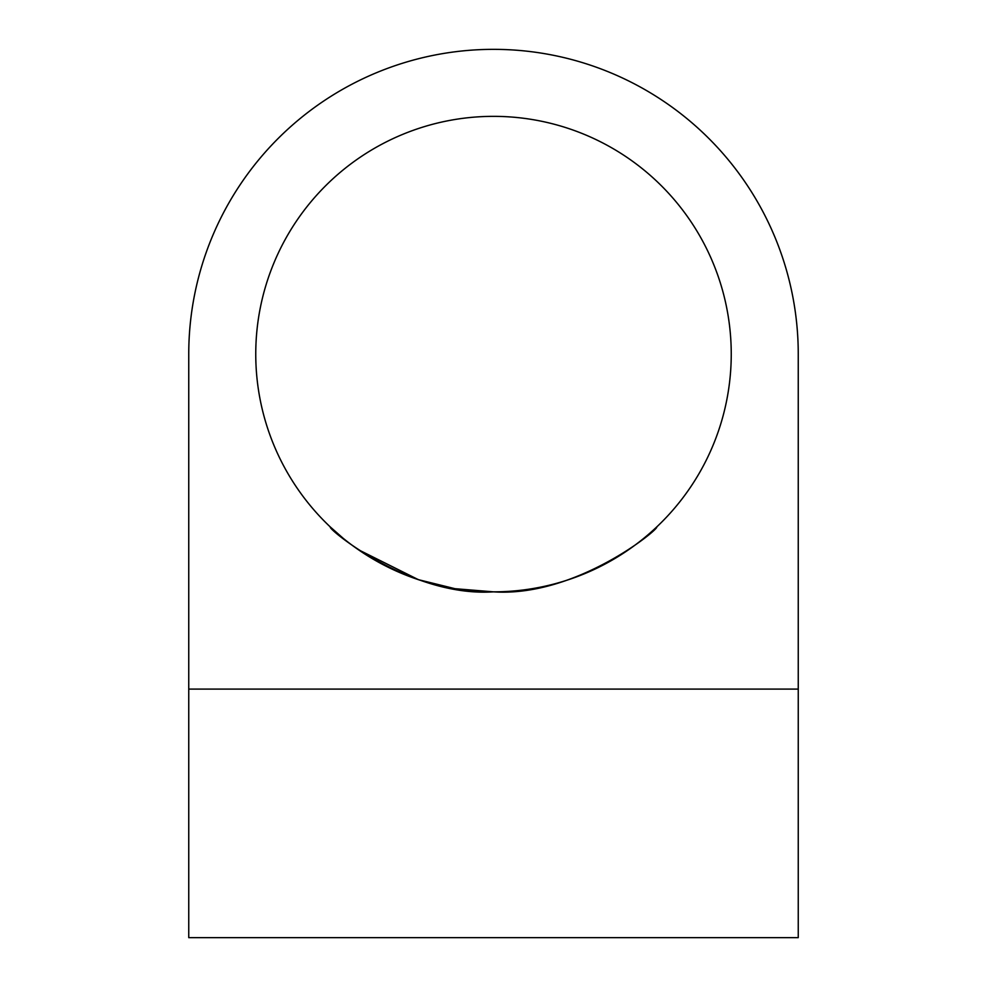 <?xml version="1.0" encoding="UTF-8"?>
<svg xmlns="http://www.w3.org/2000/svg" width="987" height="987" viewBox="0 0 987 987"><rect width="100%" height="100%" fill="white"/><g stroke="black" fill="none" stroke-linecap="round" stroke-linejoin="round"><path stroke-width="1.48" d="M493.5 49.35A304.749 304.749 0 0 0 188.751 354.099L188.751 937.65L798.249 937.65L798.249 354.099A304.749 304.749 0 0 0 493.5 49.35M493.5 591.842A237.744 237.744 0 0 1 255.756 354.099A237.744 237.744 0 0 1 493.5 116.355A237.744 237.744 0 0 1 731.244 354.099A237.744 237.744 0 0 1 493.5 591.842C576.174 597.443 659.674 528.613 656.676 526.996C660.13 528.23 576.322 597.468 493.5 591.842C576.174 597.443 659.674 528.613 656.676 526.996C660.13 528.23 576.322 597.468 493.5 591.842C410.666 597.406 327.265 528.526 330.324 526.996C327.042 528.403 410.802 597.456 493.5 591.842L454.982 588.696L418.389 579.665L358.318 549.673M342.958 538.1L330.324 526.996M798.249 689.099L188.751 689.099"/></g></svg>
